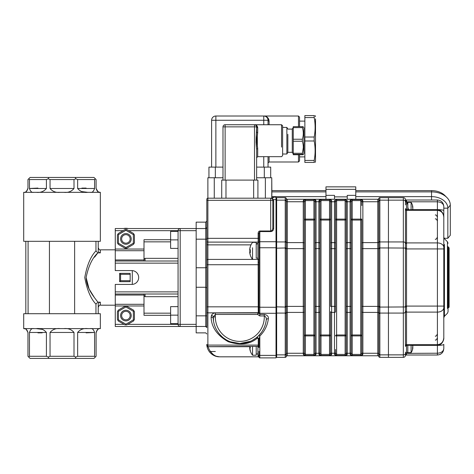 <?xml version="1.0" encoding="UTF-8"?>
<svg xmlns="http://www.w3.org/2000/svg" width="474" height="474" viewBox="0 0 474 474"><rect width="100%" height="100%" fill="white"/><g stroke="black" fill="none" stroke-linecap="round" stroke-linejoin="round"><path stroke-width="0.71" d="M258.129 242.374L258.129 233.398C258.235 231.946 258.804 231.146 259.829 230.992L270.69 230.992L270.69 200.324L206.812 200.324L206.812 199.258A1.067 1.067 0 0 1 207.879 198.197L207.879 259.408A1.067 1.067 0 0 0 206.812 260.475L206.812 199.258A1.067 1.067 0 0 1 207.879 198.197L207.879 177.756L207.879 198.197L271.969 198.197L272.757 197.664L271.969 198.316L270.69 198.197L271.857 198.316L273.374 199.625L273.67 200.929L273.67 228.61C273.48 230.411 272.491 231.401 270.69 231.59L259.829 231.59L258.982 233.398L258.982 242.374L257.915 242.374L257.915 259.408L257.915 258.134L256.215 258.134L256.215 242.374L256.215 243.654L257.915 243.654L257.915 242.374M272.574 198.191L272.953 197.96M272.449 198.049L272.757 197.664A0.853 0.853 0 0 1 273.545 197.131C273.842 197.297 273.314 197.688 271.969 198.316M272.532 199.252L272.609 199.394A0.853 0.569 154.1 0 0 273.374 199.625L276.016 199.625L276.016 357.888L259.829 357.888A0.853 0.853 0 0 1 258.982 357.035L258.982 354.611M271.057 198.227L270.695 198.197A2.127 2.127 0 0 1 272.823 200.324A0.853 0.604 180 0 0 273.67 200.929M270.69 231.59L270.69 230.992C271.969 230.832 272.674 229.837 272.823 228.012A0.853 0.604 180 0 0 273.67 228.61M258.129 233.398L258.982 233.398L258.982 255.468M206.812 326.693L206.812 260.475A1.067 1.067 0 0 1 207.879 259.408L258.129 259.408A0.853 0.853 0 0 0 258.982 258.561L258.893 313.036A0.853 0.575 13.8 0 0 258.212 312.698L258.241 312.372A0.853 0.557 178.7 0 1 259.035 312.716L257.548 314.44L258.105 312.929A0.853 0.545 -146.4 0 1 258.656 313.302M258.241 312.372L258.129 262.377A0.853 0.379 180 0 0 258.982 261.998L258.982 247.742L259.829 247.742L259.829 313.296A0.853 0.604 180 0 1 259.077 312.97L259.829 314.44L259.829 315.945L257.548 314.44L215.332 314.44L213.401 316.899L213.537 321.123M276.016 313.296L259.829 313.296L259.829 314.44L264.285 314.44L264.285 315.945L259.829 315.945M264.285 314.44C267.247 314.997 268.61 316.413 268.373 318.694A2.127 1.499 6.6 0 0 266.258 319.956C266.554 318.03 265.896 316.691 264.285 315.945A24.488 24.488 0 0 1 240.294 341.381A24.488 24.488 0 0 1 215.332 316.899L215.332 312.929L258.105 312.929A1.268 0.895 180 0 0 258.146 312.858A0.853 0.569 -152.9 0 1 258.751 313.213M268.373 318.694C267.514 325.454 264.67 331.231 259.829 336.025A2.127 1.215 45.9 0 0 258.348 336.001L261.227 332.707M262.525 330.781L263.129 329.744M263.692 328.666L264.148 327.682M264.587 326.639L264.723 326.29M264.99 325.543L265.179 324.974M265.357 324.388L265.493 323.908M265.624 323.41L265.867 322.344M252.571 340.261L256.233 337.849L257.963 337.689L259.041 339.325A0.853 0.604 -0 0 0 258.253 338.951L257.749 337.855A0.853 0.326 114.3 0 1 257.963 337.689M213.253 318.564A26.615 26.615 0 0 0 266.258 319.956A26.615 26.615 0 0 1 213.253 318.564A2.127 1.505 -3.6 0 0 211.131 317.189C211.38 327.149 217.062 335.308 228.166 341.671C240.342 345.629 250.201 344.355 257.749 337.855L256.233 337.849L258.348 336.001M258.982 351.287L258.982 354.789A0.853 0.604 180 0 0 259.829 355.393L259.829 336.025L259.041 339.325L258.982 347.181A0.853 0.806 180 0 0 258.129 346.376L258.253 345.096A0.853 0.604 180 0 1 259.041 345.475M213.738 322.225L213.851 322.729M214.307 324.483L214.609 325.437M214.698 325.691L215.125 326.829M215.344 327.368L215.575 327.889M215.866 328.5L216.162 329.098M216.594 329.904L216.79 330.242M217.453 331.326L218.147 332.351M218.958 333.429L219.628 334.241M219.806 334.448L221.595 336.297M223.621 338.021L225.754 339.497M230.364 341.778L239.814 343.514L250.562 341.25M215.332 316.899L213.401 316.899A2.127 1.428 25 0 0 211.469 315.394C212.281 313.829 213.573 313.012 215.332 312.929M259.041 264.735L206.812 264.735L206.812 260.475A1.067 1.067 0 0 1 207.879 259.408L207.879 312.858L258.212 312.698M272.799 200.028L272.823 203.518M271.851 192.065L271.756 177.756L271.756 198.197L270.69 198.197L270.69 200.324L272.823 200.324L272.823 228.012M257.915 346.66L257.915 355.227L258.982 355.227L258.982 357.035A0.853 0.764 180 0 0 258.129 356.27L258.129 355.227M259.041 357.355A0.853 0.853 0 0 0 259.023 357.307A0.853 0.853 0 0 1 259.041 357.355A0.853 0.853 0 0 0 258.253 356.821L258.129 356.27M258.982 355.227L258.982 357.035A0.853 0.853 0 0 0 259.829 357.888A0.853 0.853 0 0 1 258.982 357.035M206.812 344.343L206.812 345.593L206.812 344.343A1.067 0.752 180 0 0 207.879 345.096L207.879 346.66L207.879 345.096L258.253 345.096L258.253 338.951M272.757 197.664A0.853 0.853 0 0 1 273.545 197.131L276.016 197.131L276.016 242.161L276.65 242.161L276.65 200.692L276.016 200.692M258.253 356.821L219.586 356.821C215.83 356.851 212.542 355.299 209.733 352.176A12.774 12.774 0 0 1 207.15 346.95L206.812 345.593L207.879 346.66L258.129 346.376M212.482 353.817L210.557 351.501C213.027 355.026 216.037 356.798 219.586 356.821L216.375 356.258M249.839 346.707L208.187 346.707A11.714 11.714 0 0 0 210.557 351.501L209.733 352.176M208.187 346.707L207.15 346.95M214.758 355.518L213.928 355.002M210.817 353.337L211.197 353.681M211.931 354.274L212.471 354.653M213.128 355.067L213.673 355.37M214.396 355.719L214.894 355.927M215.569 356.175L216.221 356.371M216.944 356.549L219.586 356.821M205.752 326.693L205.752 239.18L206.812 239.18L206.812 244.116A1.067 0.752 180 0 0 207.879 244.868L250.989 244.868M259.041 306.832L206.812 306.832L206.812 315.832L196.165 315.832L196.165 239.18L205.752 239.18L205.752 228.539L206.812 227.473A1.067 1.067 0 0 1 205.752 228.539A1.067 1.067 0 0 0 206.812 227.473M206.812 309.806L206.812 309.084M205.752 228.326L205.752 222.146L205.752 228.539L196.165 228.539L196.165 267.751L205.752 267.751L206.812 267.075M205.752 326.479L206.812 327.546A1.067 1.067 0 0 0 205.752 326.479L196.165 326.479L196.165 287.268L205.752 287.268L206.812 287.937M196.165 230.666L180.197 230.666L180.197 228.539L196.165 228.539L196.165 222.146L196.165 228.326M196.165 326.693L196.165 332.866L196.165 326.479L115.259 326.479L115.259 284.43L131.76 284.43A6.92 6.92 0 0 0 138.681 277.509A6.92 6.92 0 0 0 131.76 270.589L115.259 270.589L115.259 249.04L144.001 249.04L144.001 239.714L170.616 239.714M215.332 351.501L210.557 351.501M259.829 357.888L259.829 355.393L276.016 355.393L276.016 312.858L276.65 312.858L276.65 354.86L285.229 354.86A36.818 26.034 180 0 0 285.235 354.392A1.067 0.752 -0 0 0 286.266 353.829L286.266 356.555A1.067 1.067 0 0 1 285.235 357.355L285.229 354.86A1.067 0.752 1.5 0 0 286.266 354.297M276.65 356.821L276.016 356.821M276.65 198.197L276.016 198.197L276.65 198.197M285.235 354.392L285.235 313.545A36.818 26.034 180 0 0 285.229 313.077L285.229 307.051A36.818 36.818 0 0 0 285.235 306.394L285.235 248.625A36.818 36.818 0 0 0 285.229 247.961L285.229 241.941A36.818 26.034 0 0 0 285.235 241.473L285.235 200.626A36.818 26.034 -0 0 0 285.229 200.158L276.65 200.158L276.65 200.692M285.235 241.473A1.067 0.752 0 0 1 286.266 242.036L286.266 247.943L276.016 248.186L276.016 247.742L259.829 247.742L259.829 241.722A0.853 0.604 180 0 0 258.982 242.321M258.247 307.235L276.016 307.276L276.016 306.832L286.266 307.075L286.266 353.829A1.067 0.752 180 0 1 287.297 353.266L287.297 355.761L377.79 355.761L287.297 355.761A1.067 1.067 0 0 0 286.266 356.555A1.067 1.067 0 0 1 285.235 357.355L276.65 357.355L276.65 241.941L285.229 241.941A1.067 0.752 1.5 0 1 286.266 242.528M379.875 197.8L379.858 200.158A36.818 26.034 0 0 0 379.852 200.626L379.852 241.473A36.818 26.034 -0 0 0 379.858 241.941L379.858 247.961A36.818 36.818 -89.5 0 0 379.852 248.625L379.852 306.394A36.818 36.818 0 0 0 379.858 307.051L379.858 313.077A36.818 26.034 180 0 0 379.852 313.545L379.852 354.392A36.818 26.034 180 0 0 379.858 354.86L379.858 357.355A1.067 1.067 0 0 1 378.821 356.555L378.821 353.829A1.067 0.752 0 0 0 379.852 354.392M276.65 241.941L276.65 197.664L285.229 197.664A1.067 1.067 0 0 1 286.266 198.464L286.266 200.715A1.067 0.752 -1.5 0 0 285.229 200.158L285.229 197.664A1.067 1.067 0 0 1 286.266 198.464A1.067 1.067 0 0 0 287.297 199.258L377.79 199.258A1.067 1.067 0 0 0 378.821 198.464A1.067 1.067 0 0 1 379.852 197.664L388.437 197.664L388.437 357.355L379.858 357.355A1.067 1.067 0 0 1 378.821 356.555A1.067 1.067 0 0 0 377.79 355.761L377.79 199.258A1.067 1.067 0 0 0 378.821 198.464A1.067 1.067 0 0 1 379.852 197.664A1.067 1.067 0 0 0 378.821 198.464L378.827 198.476A1.067 1.067 -90 0 1 379.858 197.664M362.361 199.856L360.738 199.566L362.865 200.68L362.865 353.266L377.79 353.266A1.067 0.752 180 0 1 378.821 353.829L378.827 198.476M378.827 356.543A1.067 1.067 -90 0 0 379.858 357.355L379.852 357.355A1.067 1.067 0 0 1 378.821 356.555A1.067 1.067 0 0 0 377.79 355.761M285.235 200.626A1.067 0.752 -0 0 1 286.266 201.189A1.067 0.752 180 0 0 287.297 201.752L287.297 199.258A1.067 1.067 0 0 1 286.266 198.464A1.067 1.067 0 0 0 285.235 197.664L285.212 197.8M286.266 247.943L286.266 307.075M335.545 202.505L335.545 248.625L335.545 202.505A1.067 0.752 180 0 0 334.484 201.752L334.484 200.68L336.611 199.566L345.131 199.566L347.258 200.68L347.258 248.625L351.157 248.625L351.157 353.45A1.067 0.889 180 0 1 350.09 354.339L350.09 200.68L352.218 199.566L360.738 199.566L360.738 200.597L352.218 200.597L351.157 201.569L351.157 248.625L351.157 205.538M350.594 355.162L352.218 355.447L350.09 354.339M351.157 349.474L351.157 353.45L352.218 354.422L360.738 354.422L361.798 353.45L361.798 306.394L361.798 353.45L360.738 354.422L360.738 335.9L352.218 335.9L352.218 355.447L360.738 355.447L360.738 354.422M362.361 355.162L362.865 354.339A1.067 0.889 180 0 1 361.798 353.45L361.798 349.474M361.798 353.45L361.798 352.508A1.067 0.752 180 0 0 362.865 353.266L362.865 354.339L360.738 355.447L352.218 355.447M351.157 353.45L351.157 335.9L352.218 335.9L352.218 334.97A1.067 0.924 0 0 0 351.157 335.9M350.594 199.856L350.09 200.68A1.067 0.889 0 0 1 351.157 201.569L352.218 200.597L352.218 219.118L351.157 219.118A1.067 0.924 0 0 0 352.218 220.049L352.218 219.118L361.798 219.118L361.798 248.625L361.798 219.118A1.067 0.924 0 0 1 360.738 220.049L352.218 220.049L352.218 334.97L360.738 334.97L360.738 335.9L361.798 335.9A1.067 0.924 0 0 0 360.738 334.97L360.738 200.597L361.798 201.569A1.067 0.889 0 0 1 362.865 200.68M379.852 306.394L361.798 306.394L361.798 248.625L379.852 248.625M335.545 349.474L335.545 353.45A1.067 0.889 180 0 1 334.484 354.339L334.484 201.752L331.652 201.752L331.652 354.339L329.519 355.447L321.005 355.447L318.878 354.339L318.878 353.266A1.067 0.752 0 0 0 319.938 352.508L319.938 306.394L319.938 352.508M334.988 355.162L336.611 355.447L334.484 354.339M335.545 353.45L336.611 354.422L345.131 354.422L346.192 353.45L346.192 306.394L346.192 349.474M346.755 355.162L347.258 354.339A1.067 0.889 180 0 1 346.192 353.45L345.131 354.422L345.131 335.9L336.611 335.9L336.611 355.447L345.131 355.447L345.131 354.422M351.157 306.394L346.192 306.394L346.192 201.569L346.192 248.625L347.258 248.625L347.258 354.339L345.131 355.447L336.611 355.447M335.545 306.394L330.585 306.394L330.585 248.625L335.545 248.625L335.545 311.661A1.067 0.752 180 0 1 334.484 312.413L331.652 312.413A1.067 0.752 0 0 1 330.585 311.661L330.585 335.9A1.067 0.924 180 0 0 329.519 334.97L329.519 220.049A1.067 0.924 180 0 0 330.585 219.118L330.585 201.569A1.067 0.889 0 0 1 331.652 200.68L331.652 201.752A1.067 0.752 0 0 0 330.585 202.505L330.585 201.569L329.519 200.597L321.005 200.597L319.938 201.569L319.938 248.625L319.938 205.538M347.258 200.68A1.067 0.889 0 0 0 346.192 201.569L345.131 200.597L336.611 200.597L335.545 201.569A1.067 0.889 0 0 0 334.484 200.68M331.148 199.856L329.519 199.566L331.652 200.68M319.381 199.856L318.878 200.68A1.067 0.889 0 0 1 319.938 201.569L321.005 200.597L321.005 219.118L329.519 219.118L329.519 199.566L321.005 199.566L321.005 200.597M315.542 355.162L316.045 354.339A1.067 0.889 180 0 1 314.979 353.45L313.912 354.422L314.979 353.45L314.979 248.625L314.979 352.508A1.067 0.752 0 0 0 316.045 353.266L318.878 353.266L318.878 200.68L321.005 199.566M330.585 248.625L330.585 202.505M314.979 202.505A1.067 0.752 0 0 1 316.045 201.752L316.045 242.605A1.067 0.752 0 0 0 314.979 243.358L314.979 201.569L314.979 248.625L319.938 248.625L319.938 306.394L316.045 306.394L316.045 354.339L313.912 355.447L305.398 355.447L303.265 354.339L303.265 353.266A1.067 0.752 0 0 0 304.332 352.508L304.332 306.394L304.332 352.508M331.148 355.162L331.652 354.339A1.067 0.889 180 0 1 330.585 353.45L329.519 354.422L330.585 353.45L330.585 311.661M319.938 349.474L319.938 353.45L321.005 354.422L329.519 354.422L329.519 335.9L330.585 335.9M319.938 353.45A1.067 0.889 180 0 1 318.878 354.339M314.979 205.538L314.979 201.569A1.067 0.889 0 0 1 316.045 200.68L316.045 201.752L318.878 201.752A1.067 0.752 0 0 1 319.938 202.505L319.938 201.569M315.542 199.856L313.912 199.566L316.045 200.68M314.979 201.569L313.912 200.597L305.398 200.597L304.332 201.569L304.332 248.625L304.332 205.538M303.769 199.856L303.265 200.68A1.067 0.889 0 0 1 304.332 201.569L305.398 200.597L305.398 219.118L313.912 219.118L313.912 199.566L305.398 199.566L305.398 200.597M304.332 201.569L304.332 202.505A1.067 0.752 0 0 0 303.265 201.752L287.297 201.752L287.297 353.266L303.265 353.266L303.265 200.68L305.398 199.566M285.235 248.625L304.332 248.625L304.332 306.394L285.235 306.394M304.332 349.474L304.332 353.45L305.398 354.422L313.912 354.422L313.912 335.9L314.979 335.9A1.067 0.924 180 0 0 313.912 334.97L313.912 220.049A1.067 0.924 180 0 0 314.979 219.118L313.912 219.118L313.912 220.049L305.398 220.049L305.398 219.118L304.332 219.118A1.067 0.924 180 0 0 305.398 220.049L305.398 334.97L313.912 334.97L313.912 335.9L305.398 335.9L305.398 334.97A1.067 0.924 180 0 0 304.332 335.9L305.398 335.9L305.398 355.447L313.912 355.447L313.912 354.422M304.332 353.45A1.067 0.889 180 0 1 303.265 354.339M361.798 205.538L361.798 201.569M346.192 202.505A1.067 0.752 180 0 1 347.258 201.752L350.09 201.752A1.067 0.752 180 0 1 351.157 202.505L351.157 201.569M346.192 202.86L346.192 205.538M351.157 352.508A1.067 0.752 180 0 1 350.09 353.266L347.258 353.266A1.067 0.752 180 0 1 346.192 352.508L346.192 353.45M319.381 355.162L321.005 355.447L321.005 334.97L329.519 334.97L329.519 335.9L319.938 335.9A1.067 0.924 180 0 1 321.005 334.97L321.005 219.118L319.938 219.118A1.067 0.924 180 0 0 321.005 220.049L329.519 220.049L329.519 219.118L330.585 219.118M335.545 352.508A1.067 0.752 180 0 1 334.484 353.266L331.652 353.266A1.067 0.752 0 0 1 330.585 352.508L330.585 353.45M330.585 205.538L330.585 201.569M303.769 355.162L305.398 355.447M314.979 353.45L314.979 349.474M304.332 217.862L304.332 219.118M405.471 345.878L405.4 311.951A2.127 1.505 180 0 1 403.344 313.077L403.344 200.158L388.437 200.158L388.437 197.664L403.344 197.664A2.127 2.127 0 0 1 405.471 199.791L405.471 201.918L406.538 201.8L406.538 202.558L407.812 202.558M403.344 197.664A2.127 2.127 0 0 1 405.471 199.791L405.471 201.663A2.127 1.505 0 0 0 403.344 200.158L403.344 197.664A2.127 2.127 0 0 1 405.471 199.791A1.067 0.782 180 0 0 406.538 200.573L406.538 201.8L437.407 201.8L437.407 200.004C441.247 200.378 443.374 202.505 443.8 206.391C443.374 202.505 441.247 200.378 437.407 200.004L406.419 200.004A1.067 1.067 0 0 1 405.394 199.222A1.067 1.067 0 0 0 405.4 199.246L405.4 199.24A1.067 1.067 0 0 0 406.419 200.004M405.471 199.791L405.714 200.289M406.431 311.465A1.067 0.67 -178.1 0 0 405.4 311.951L405.471 208.643A1.067 1.067 180 0 0 406.538 209.709L406.538 345.309L406.538 344.977L437.407 344.977L437.407 345.309L437.407 344.687C441.247 344.278 443.374 341.973 443.8 337.755C443.374 342.151 441.247 344.557 437.407 344.977M405.471 353.094L406.538 353.094L406.538 345.309L405.471 346.376A1.067 1.067 180 0 1 406.538 345.309L437.407 345.309C441.507 345.682 444.162 340.131 443.8 337.755L443.8 307.59A6.387 4.515 180 0 1 437.407 312.105L437.407 210.041C441.247 210.462 443.374 212.867 443.8 217.258C443.374 213.045 441.247 210.734 437.407 210.332L406.419 210.332A1.067 0.752 180 0 1 405.394 209.781M443.356 350.961L443.8 348.627C443.374 352.508 441.247 354.641 437.407 355.014L406.419 355.014L406.538 354.445L406.419 355.014A1.067 1.067 0 0 0 405.394 355.796L405.471 355.227A2.127 2.127 0 0 1 403.344 357.355L388.437 357.355L388.437 354.86L403.344 354.86L403.344 313.077L388.437 313.077L388.437 307.051L406.431 306.945M405.406 355.755L405.4 355.773A1.067 1.067 0 0 0 405.394 355.796A1.067 1.067 0 0 1 406.419 355.014M405.471 352.164L405.471 355.227A2.127 2.127 0 0 1 403.344 357.355L403.344 354.86A2.127 1.505 180 0 0 405.471 353.355M407.812 352.46L406.538 352.46L406.538 354.445A1.067 0.782 0 0 0 405.471 355.227A2.127 2.127 0 0 1 403.344 357.355M405.471 201.663L405.471 204.904M439.919 354.499L440.749 354.072M442.1 352.964L443.012 351.696M405.394 248.933L443.8 248.933L443.8 217.258L443.8 307.59M437.407 355.014L437.407 353.219C441.247 352.946 443.374 351.418 443.8 348.627L443.8 344.379A6.387 1.001 180 0 1 437.407 345.374L412.842 345.374M443.8 223.213L443.8 210.64L443.8 223.213M443.8 206.391C443.374 203.601 441.247 202.072 437.407 201.8L437.407 209.638A6.387 1.001 0 0 1 443.8 210.64L443.8 206.391M406.431 248.074L388.437 247.961L388.437 241.941L403.344 241.941A2.127 1.505 0 0 1 405.4 243.067A1.067 0.67 178.1 0 0 406.431 243.553M448.054 246.634L448.054 311.762L447.432 313.267L444.422 316.276L444.422 310.511M443.8 334.123L443.8 331.806M444.422 244.507L444.422 316.276L443.8 317.781L443.8 306.086L405.394 306.086M378.827 312.49A1.067 0.752 1.5 0 0 379.858 313.077L388.437 313.077L388.437 354.86L379.858 354.86A1.067 0.752 -1.5 0 1 378.827 354.297M378.827 247.943L388.437 247.961L388.437 307.051L378.827 307.075M378.827 200.715A1.067 0.752 1.5 0 1 379.858 200.158L388.437 200.158L388.437 241.941L379.858 241.941A1.067 0.752 -1.5 0 0 378.827 242.528M447.432 308.384L447.432 241.752L444.422 238.742L443.8 237.237M447.432 246.634L447.432 241.752L448.054 243.257M347.258 199.258L347.258 196.87L334.484 196.87L334.484 199.258M347.258 196.87L347.258 195.365L355.773 195.365L355.773 199.258M334.484 196.87L334.484 195.365L325.964 195.365L325.964 199.258M325.964 195.365L325.964 186.851L325.964 189.345L355.773 189.345L355.773 186.851L355.773 195.365M445.75 196.491A16.3 11.524 180 0 0 444.849 195.489L446.858 197.492A18.759 13.266 180 0 1 450.3 205.153L450.3 235.264L447.841 238.274L444.067 238.274M447.841 238.274L447.841 208.163A16.3 11.524 180 0 0 431.541 196.639L431.541 190.613A16.3 11.524 180 0 1 444.849 195.489M446.858 197.492A18.759 13.266 180 0 0 431.541 191.887L355.773 191.887M271.851 193.031L271.851 198.197L271.851 191.887L325.964 191.887M271.851 196.639L325.964 196.639M355.773 196.639L431.541 196.639L431.541 200.004M271.851 191.887L271.851 190.613L325.964 190.613M355.773 190.613L431.541 190.613M315.512 118.844L315.512 161.361L315.121 162.422M266.619 117.102L267.449 118.121M266.074 116.681L265.79 116.515A4.26 4.26 0 0 1 268.029 120.266A1.067 0.83 180 0 0 269.096 121.095L269.096 124.739M215.866 116.006L215.866 120.266L211.605 120.266A4.26 4.26 0 0 1 215.866 116.006A4.26 4.26 0 0 0 211.605 120.266L211.605 167.109L211.605 120.266A4.26 4.26 0 0 1 215.866 116.006L263.769 116.006A4.26 4.26 0 0 1 265.464 116.355L264.693 116.106M264.622 116.094L263.769 116.006C266.684 115.988 268.456 117.682 269.096 121.095M268.029 124.739L268.029 120.266L268.029 124.739M268.029 156.675L268.029 167.109L268.029 156.675M268.918 119.792L268.817 119.478M268.527 118.814L268.278 118.387M267.982 117.985L267.632 117.593M267.241 117.232L266.862 116.954M266.578 116.77L265.185 116.189M264.948 116.171L263.769 116.006A4.26 4.26 0 0 1 268.029 120.266L215.866 120.266L215.866 167.109M265.938 116.598L266.252 116.805M207.879 177.756L222.993 177.756M256.635 177.756L271.756 177.756M208.945 167.109L208.945 177.756L208.945 167.109L222.993 167.109M215.332 167.109L215.332 177.756L214.266 177.756L214.266 198.197M256.635 167.109L270.69 167.109L270.69 177.756L270.69 167.109M265.369 198.197L265.369 177.756L264.302 177.756L264.302 167.109M304.865 160.443L304.865 162.422L314.191 162.422C315.423 162.422 315.423 162.422 314.191 162.422C315.423 162.422 315.423 162.422 314.191 162.422L314.191 160.443C315.423 153.955 315.423 147.467 314.191 140.985L314.191 137.022C315.423 130.534 315.423 124.046 314.191 117.564L314.191 115.579C315.423 115.579 315.423 115.579 314.191 115.579C315.423 115.579 315.423 115.579 314.191 115.579L304.865 115.579L304.865 160.443L314.191 160.443M304.865 121.119L299.544 121.119L299.544 117.072L299.544 126.665M299.544 154.743L299.544 160.935L298.478 161.995L298.478 154.743L298.478 161.995L269.096 161.995L269.096 156.675L269.096 161.995L268.029 163.062M304.865 117.564L314.191 117.564M304.865 137.022L314.191 137.022M304.865 140.985L314.191 140.985M304.865 156.888L299.544 156.888M293.258 141.24L302.371 141.24C303.585 145.228 303.585 149.245 302.371 153.286L293.258 153.286L293.258 127.613L302.371 127.613L302.371 126.665C303.585 126.801 303.585 126.943 302.371 127.079C303.585 126.943 303.585 126.801 302.371 126.665L293.258 126.665L293.258 154.743L302.371 154.743C303.585 154.607 303.585 154.471 302.371 154.334C303.585 154.471 303.585 154.607 302.371 154.743M302.371 153.286L302.371 154.334L293.258 154.334M293.258 139.243L302.371 139.243L302.371 141.24M302.371 127.613C303.585 131.464 303.585 135.345 302.371 139.243M302.371 153.801L303.289 147.627M303.289 126.86L303.905 127.933L303.905 153.481L303.289 154.554M255 124.775L254.508 124.739A2.127 2.127 0 0 1 256.635 126.866L256.594 126.434M256.458 126.001L256.221 125.598L256.458 126.001M255.356 124.911L254.971 124.786L255.356 124.911M281.55 147.094L281.55 124.739L225.126 124.739L254.508 124.739C256.256 124.721 257.323 125.717 257.702 127.731L256.144 125.16M254.508 124.739L255.824 125.195L254.508 124.739L254.508 126.866L256.635 126.866A1.067 0.865 180 0 0 257.702 127.731L257.702 132.625C256.582 138.029 256.582 143.415 257.702 148.789L257.471 146.478M257.702 148.789L257.702 156.675L257.702 148.789A1.067 0.539 180 0 0 256.635 149.328L256.635 180.096L256.635 149.328C255.883 143.586 255.883 137.839 256.635 132.086A1.067 0.539 180 0 0 257.702 132.625L257.358 135.582M256.635 149.328L256.635 157.741L257.702 156.675L281.55 156.675L282.617 155.608L282.617 125.8L282.617 127.399L286.871 127.399L286.871 154.014L282.617 154.014M256.635 132.086L256.635 126.866L256.013 142.401M257.358 145.832L257.323 135.771M221.719 198.197L221.719 180.096L257.915 180.096L257.915 198.197M222.993 180.096L222.993 126.866A2.127 2.127 0 0 1 225.126 124.739L225.126 180.096L254.508 180.096L254.508 126.866L222.993 126.866A2.127 2.127 0 0 1 225.126 124.739M245.674 124.739L239.814 124.739M287.854 134.32L287.854 152.308L286.871 154.014L286.871 147.094M286.871 134.32L286.871 127.399L287.854 129.1L292.274 129.1L292.274 152.308L293.258 154.014M292.274 147.094L292.274 152.308L287.854 152.308L287.854 147.094M292.274 134.32L292.274 129.1L293.258 127.399M249.863 346.66A13.811 5.149 180 0 0 249.733 346.992L249.733 347.821A13.811 12.81 0 0 0 250.319 350.327A13.539 4.373 148.1 0 0 250.319 351.027A13.811 12.81 180 0 1 249.845 349.231A13.811 12.81 180 0 1 249.733 348.52L249.733 348.165A13.811 5.149 180 0 0 249.875 348.52M249.733 348.52L249.78 348.165M250.296 348.117A13.539 10.878 122.9 0 1 250.319 347.436A13.811 5.149 0 0 1 249.816 346.66M256.215 346.66L256.215 355.227L252.541 355.227L252.541 349.836M252.541 346.66L252.541 355.227A13.841 13.841 0 0 1 249.845 349.231M249.786 249.158L249.733 249.65L249.733 249.158A13.811 13.515 0 0 1 250.319 246.516A13.539 2.417 30.5 0 0 250.319 246.901A13.811 13.515 180 0 0 249.733 249.543L249.733 250.302A13.811 2.844 0 0 0 250.319 250.859A13.539 11.477 109.6 0 0 250.319 252.689A13.811 2.844 180 0 1 249.733 252.132L249.733 252.63A13.811 13.515 180 0 0 250.319 255.267M250.296 252.132L249.733 252.132L249.733 252.63M250.296 251.487L249.733 251.487A13.811 2.844 180 0 1 250.319 250.93A13.539 11.477 70.4 0 1 250.296 249.668M252.541 247.772L252.541 259.408A13.841 13.841 0 0 1 250.319 255.261A13.539 2.417 149.5 0 1 250.319 254.882A13.811 13.515 0 0 1 249.733 252.239M252.541 259.408L252.541 254.017M257.915 243.808L256.215 244.08M256.215 243.808L257.915 243.672M412.771 348.129A10.629 5.522 180 0 0 412.824 347.916L412.824 348.129A10.629 9.083 180 0 1 412.487 349.557A10.333 4.651 -146 0 0 412.487 348.894A10.629 9.083 0 0 0 412.824 347.466L412.824 346.589A10.629 5.522 180 0 0 412.487 345.724A10.333 7.649 -48 0 0 412.504 345.309M412.499 345.499L412.824 345.499A10.629 5.522 0 0 0 412.777 345.309M412.771 345.593A10.629 9.083 180 0 1 412.824 345.949L412.824 346.826A10.629 5.522 0 0 1 412.487 347.691A10.333 7.649 -132 0 1 412.499 347.827M411.1 348.87L411.1 352.668L407.812 352.668L407.812 345.309M412.848 347.993A10.647 10.647 0 0 1 411.1 352.668L411.1 345.309M412.499 209.709A10.333 7.211 -135.7 0 0 412.487 209.538A10.629 6.292 0 0 0 412.824 208.548L412.824 207.659A10.629 8.562 180 0 0 412.487 206.314A10.333 5.297 -35.6 0 0 412.487 205.556A10.629 8.562 0 0 1 412.824 206.901L412.824 207.037A10.629 6.292 0 0 0 412.795 206.901M412.493 209.579L412.824 209.579A10.629 6.292 180 0 1 412.801 209.709M412.528 207.162A10.629 6.292 180 0 1 412.824 208.068L412.824 208.957A10.629 8.562 0 0 1 412.706 209.579M406.538 204.152A22.865 15.956 135.7 0 1 407.812 203.678L407.812 209.709L407.812 202.345L411.1 202.345L411.1 206.208M411.1 209.709L411.1 202.345A10.647 10.647 0 0 1 412.854 207.091M406.538 203.678A22.865 15.956 -44.3 0 1 407.812 203.275M437.407 210.041L406.538 210.041L406.538 201.918L405.471 201.918M449.121 307.099L449.121 247.807L449.121 307.099M96.092 188.492C97.152 191.537 98.556 192.823 100.31 192.337L23.741 192.337C25.501 192.817 26.905 191.537 27.96 188.492L27.96 179.563L30.087 177.436L93.965 177.436L96.092 179.563L96.092 188.492L97.97 191.674M49.432 241.313L49.432 313.705L23.7 313.705L25.827 313.705L25.827 241.313L23.7 241.313L100.352 241.313L98.225 241.313L98.225 250.491C98.302 251.872 99.013 252.66 100.352 252.861L97.869 252.861C92.424 257.815 88.502 266.027 86.114 277.486C86.475 288.814 94.403 297.334 97.869 302.157L95.961 304.166C90.67 298.573 86.943 289.691 84.775 277.533C86.92 265.375 90.647 256.475 95.961 250.853L95.961 241.313M100.352 302.157L97.869 302.157L100.352 302.157L100.352 305.191L100.352 302.157C99.013 302.353 98.302 303.147 98.225 304.527L98.225 313.705L100.352 313.705L49.432 313.705M95.961 250.853L97.869 252.861L100.352 252.861C99.013 252.666 98.302 251.872 98.225 250.491M95.961 313.705L95.961 304.166M28.09 313.705L28.09 241.313M90.374 328.612C92.128 328.126 93.532 329.412 94.587 332.458L77.641 332.458L77.641 356.288L75.828 357.041L74.009 356.288L74.009 332.458L50.043 332.458L50.043 356.288L48.23 357.041L48.798 358.421L93.965 358.421L96.092 356.288L96.092 332.458C97.146 329.412 98.551 328.132 100.31 328.612L23.741 328.612C25.495 328.126 26.905 329.412 27.96 332.458L26.254 329.383M74.625 241.313L74.625 313.705M132.293 284.406L132.293 270.607L132.293 284.406M94.599 297.868L89.106 289.01L86.114 277.509M94.599 257.151L97.869 252.861M130.16 280.703L130.16 281.663L119.62 281.663L119.62 273.356L130.16 273.356L130.16 274.316L120.58 274.316L120.58 280.703L130.16 280.703L130.16 274.316M120.58 274.316L119.62 273.356M119.62 281.663L120.58 280.703M37.938 188.083L29.465 188.492L46.411 188.492L46.411 179.563L29.465 179.563L29.465 188.492C30.52 191.537 31.924 192.823 33.678 192.337M46.411 179.563L48.23 178.811L50.043 179.563L50.043 188.492L74.009 188.492L74.009 179.563L75.828 178.811L77.641 179.563L77.641 188.492L94.527 188.48M86.114 188.083L81.86 188.107M28.713 178.811L29.465 179.563M48.23 178.811L48.798 177.436M74.009 179.563L50.043 179.563M75.828 178.811L75.253 177.436M94.587 188.492C93.538 191.537 92.128 192.817 90.374 192.337C92.128 192.823 93.532 191.537 94.587 188.492L94.587 179.563L77.641 179.563M94.587 179.563L95.339 178.811M95.339 357.041L94.587 356.288L94.587 332.458L86.114 332.866M77.641 356.288L94.587 356.288M48.798 358.421L30.087 358.421L27.96 356.288L27.96 332.458M75.253 358.421L75.828 357.041M48.23 357.041L46.411 356.288L46.411 332.458L29.53 332.47M37.938 332.866L42.192 332.843M50.043 356.288L74.009 356.288M29.465 332.458C30.52 329.412 31.924 328.132 33.678 328.612C31.924 328.126 30.52 329.412 29.465 332.458L29.465 356.288L46.411 356.288M29.465 356.288L28.713 357.041M63.83 328.612C68.066 328.126 71.461 329.412 74.009 332.458M77.641 332.458C80.183 329.412 83.578 328.132 87.82 328.612M60.222 192.337C55.985 192.823 52.596 191.537 50.043 188.492M46.411 188.492C43.869 191.537 40.474 192.817 36.231 192.337M81.86 191.597L87.82 192.337C83.584 192.823 80.195 191.537 77.641 188.492M74.009 188.492C71.473 191.537 68.078 192.817 63.83 192.337M42.192 329.353L36.231 328.612C40.468 328.126 43.863 329.412 46.411 332.458M50.043 332.458C52.584 329.412 55.973 328.132 60.222 328.612M170.616 315.305L144.001 315.305L144.001 304.302L115.259 304.302M144.001 294.01L144.001 304.302M180.197 228.539A2.127 2.127 0 0 0 178.07 230.666A2.127 2.127 0 0 1 180.197 228.539L115.259 228.539L115.259 249.04M178.07 294.01L115.259 294.01M178.07 261.008L115.259 261.008M128.638 230.666L178.07 230.666L178.07 324.352A2.127 2.127 0 0 0 180.197 326.479L180.197 324.352L178.07 324.352C178.2 325.644 178.905 326.355 180.197 326.479M144.001 261.008L144.001 250.716L115.259 250.716M144.001 241.847L170.616 241.847M144.001 249.04L144.001 250.716M170.616 313.172L144.001 313.172M144.001 259.408L145.068 258.348L145.068 261.008L145.068 258.348L178.07 258.348M145.068 294.01L145.068 296.671L145.068 294.01M178.07 315.151L170.616 315.151L170.616 323.665L178.07 323.665L178.07 306.642L170.616 306.642L178.07 306.619M170.616 315.151L170.616 306.642M125.9 320.898A5.321 5.321 0 0 0 130.516 312.911A5.321 5.321 0 0 0 121.291 312.911A5.321 5.321 0 0 0 125.9 320.898M125.9 319.832A4.26 4.26 0 0 0 129.592 313.444A4.26 4.26 0 0 0 122.215 313.444A4.26 4.26 0 0 0 125.9 319.832M128.247 228.539A10.647 10.647 0 0 0 123.56 228.539M125.9 244.246A5.321 5.321 0 0 0 130.516 236.259A5.321 5.321 0 0 0 121.291 236.259A5.321 5.321 0 0 0 125.9 244.246M125.9 243.18A4.26 4.26 0 0 0 129.592 236.793A4.26 4.26 0 0 0 122.215 236.793A4.26 4.26 0 0 0 125.9 243.18M133.496 321.022L126.825 324.874L124.982 324.874L118.31 321.022L117.386 319.429L117.386 311.72L118.31 310.126L124.982 306.269L126.825 306.269L133.496 310.126L134.42 311.72L134.42 319.429L133.496 321.022M125.9 324.18L133.354 319.879L133.354 311.27L125.9 306.968L118.453 311.27L118.453 319.879L125.9 324.18L125.9 324.874M118.453 319.879L117.848 320.223M118.453 311.27L117.848 310.92M125.9 306.968L125.9 306.269M133.354 311.27L133.958 310.92M133.958 320.223L133.354 319.879M178.07 231.371L170.616 231.371L170.616 239.885L178.07 239.885M178.07 248.4L170.616 248.4L170.616 239.885M125.9 230.317L125.9 229.617L126.825 229.617L133.496 233.475L134.42 235.068L134.42 242.777L133.958 243.571L133.354 243.221L133.354 234.618L125.9 230.317L118.453 234.618L118.453 243.221L125.9 247.529L133.354 243.221M118.453 234.618L117.848 234.269L118.31 233.475L124.982 229.617L125.9 229.617M118.453 243.221L117.848 243.571L117.386 242.777L117.386 235.068L117.848 234.269M125.9 247.529L125.9 248.222L124.982 248.222L118.31 244.371L117.848 243.571M133.958 243.571L133.496 244.371L126.825 248.222L125.9 248.222M133.354 234.618L133.958 234.269M259.829 230.992L259.829 241.722L276.016 241.722M206.812 238.339L258.982 238.339M206.812 241.349A1.067 0.752 180 0 0 207.879 242.101L258.129 242.101A0.853 0.604 180 0 1 258.845 242.374M258.129 262.377L258.129 259.177M258.129 259.408A0.853 0.853 0 0 0 258.982 258.561M211.131 317.189L211.469 315.394M207.879 345.096L207.879 312.858A1.067 0.752 180 0 1 206.812 312.105M258.129 345.096L258.129 346.66L258.982 347.507M276.016 354.327L276.65 354.327M361.798 202.505A1.067 0.752 180 0 1 362.865 201.752L377.79 201.752A1.067 0.752 180 0 0 378.821 201.189A1.067 0.752 0 0 1 379.852 200.626M361.798 243.358A1.067 0.752 180 0 1 362.865 242.605L377.79 242.605A1.067 0.752 180 0 0 378.821 242.036A1.067 0.752 0 0 1 379.852 241.473M361.798 311.661A1.067 0.752 180 0 0 362.865 312.413L377.79 312.413A1.067 0.752 180 0 1 378.821 312.982A1.067 0.752 0 0 0 379.852 313.545M285.229 197.664A1.067 1.067 90 0 1 286.266 198.476M286.266 201.189L286.266 242.036A1.067 0.752 180 0 0 287.297 242.605L303.265 242.605A1.067 0.752 0 0 1 304.332 243.358M276.65 313.077L285.229 313.077A1.067 0.752 -1.5 0 0 286.266 312.49M285.235 313.545A1.067 0.752 0 0 0 286.266 312.982A1.067 0.752 180 0 1 287.297 312.413L303.265 312.413A1.067 0.752 0 0 0 304.332 311.661M286.266 356.555A1.067 1.067 0 0 1 285.235 357.355A1.067 1.067 90 0 0 286.266 356.543M377.79 199.258A1.067 1.067 0 0 0 378.821 198.464M287.297 199.258A1.067 1.067 0 0 1 286.266 198.464M351.157 311.661A1.067 0.752 180 0 1 350.09 312.413L347.258 312.413A1.067 0.752 180 0 1 346.192 311.661M351.157 243.358A1.067 0.752 180 0 0 350.09 242.605L347.258 242.605A1.067 0.752 180 0 0 346.192 243.358M352.218 200.597L352.218 199.566M336.611 335.9L335.545 335.9A1.067 0.924 0 0 1 336.611 334.97L345.131 334.97L345.131 335.9L346.192 335.9A1.067 0.924 0 0 0 345.131 334.97L345.131 220.049L336.611 220.049L336.611 335.9M336.611 199.566L336.611 220.049A1.067 0.924 0 0 1 335.545 219.118L345.131 219.118L345.131 220.049A1.067 0.924 0 0 0 346.192 219.118L345.131 219.118L345.131 199.566M335.545 243.358A1.067 0.752 180 0 0 334.484 242.605L331.652 242.605A1.067 0.752 0 0 0 330.585 243.358M314.979 306.394L316.045 306.394L316.045 242.605L318.878 242.605A1.067 0.752 0 0 1 319.938 243.358M314.979 311.661A1.067 0.752 0 0 0 316.045 312.413L318.878 312.413A1.067 0.752 0 0 0 319.938 311.661M329.519 354.422L329.519 355.447L321.005 355.447M405.394 242.356A1.067 0.752 180 0 0 406.419 242.913L437.407 242.913A6.387 4.515 180 0 1 443.8 247.428M405.394 312.656A1.067 0.752 180 0 1 406.419 312.105L437.407 312.105L437.407 344.687L406.419 344.687A1.067 0.752 180 0 0 405.394 345.238M437.407 345.374L437.407 353.219L405.471 353.385M443.8 217.258C444.162 214.882 441.507 209.336 437.407 209.709L406.538 209.709L405.471 208.643M437.407 209.638L412.842 209.638M450.3 205.153L447.841 208.163L443.8 208.163M298.478 126.665L298.478 116.006L263.769 116.006L263.769 124.739M263.769 167.109L263.769 156.675M299.544 117.072L298.478 116.006L298.478 125.16M225.98 180.096L225.98 198.197M253.655 198.197L253.655 180.096M282.617 125.8L281.55 124.739L281.55 134.32M448.481 307.733L448.481 247.167L448.481 307.733M100.352 252.861L100.352 249.828L100.352 252.861M115.259 305.979L144.001 305.979M178.07 324.352L127.731 324.352M124.075 324.352L115.259 324.352M144.001 295.041L115.259 295.041M178.07 230.666L180.197 230.666L180.197 324.352L196.165 324.352M123.169 230.666L115.259 230.666M144.001 259.971L115.259 259.971M178.07 263.135L115.259 263.135M178.07 291.883L115.259 291.883M196.165 332.866L205.752 332.866L206.812 333.933M206.812 221.085L205.752 222.146L196.165 222.146M435.28 336.06C435.742 336.641 436.453 335.936 437.407 333.933M407.812 207.268L408.547 209.709L407.812 207.268M406.206 201.918L405.4 199.252M435.28 239.18C435.802 239.726 436.507 239.014 437.407 237.053M435.28 218.952C435.867 218.467 436.578 219.178 437.407 221.085M435.28 215.06C435.813 214.526 436.524 215.237 437.407 217.187M435.28 339.959C435.813 340.486 436.524 339.781 437.407 337.826M355.773 186.851L325.964 186.851M264.48 116.065L265.084 116.213M315.512 116.645L315.121 115.579M256.215 353.948L257.915 353.948M250.296 252.121L249.721 252.121M256.215 242.374L252.541 242.374A13.841 13.841 0 0 0 250.319 246.521M412.499 345.593L412.854 345.593M412.528 209.455L412.854 209.455M449.121 247.807L448.054 247.167M449.121 307.211L448.054 307.851M27.96 188.083C26.852 191.36 25.436 192.782 23.7 192.337L23.7 241.313M96.092 188.083C96.589 190.832 98.005 192.254 100.352 192.337L99.202 192.183L100.352 192.337L99.783 192.302L100.352 192.337L100.352 241.313M23.7 313.705L23.7 328.612L24.275 328.648L23.7 328.612C24.364 328.956 26.923 327.943 27.96 332.866M100.352 313.705L100.352 328.612L99.807 328.648M115.259 249.828L100.352 249.828C99.736 250.296 99.025 249.585 98.225 247.701M115.259 305.191L100.352 305.191C99.706 304.782 98.995 305.493 98.225 307.318M96.092 332.866C97.2 329.59 98.616 328.168 100.352 328.612M62.189 328.612L61.863 328.612M23.7 192.337L24.233 192.308M62.189 192.337L61.863 192.337M144.001 295.604L145.068 296.671L178.07 296.671"/></g></svg>
